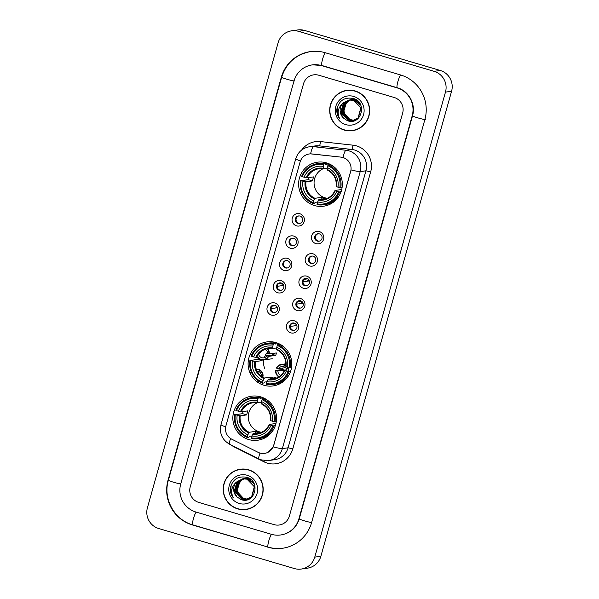 <?xml version="1.0" encoding="UTF-8"?>
<svg xmlns="http://www.w3.org/2000/svg" width="599" height="599" viewBox="0 0 599 599"><rect width="100%" height="100%" fill="white"/><g stroke="black" fill="none" stroke-linecap="round" stroke-linejoin="round"><path stroke-width="0.9" d="M275.952 342.591A22.23 21.849 -98.1 0 0 266.81 341.924A22.23 21.849 -98.1 0 0 248.151 362.335A22.23 21.849 -98.1 0 0 263.957 385.262A22.23 21.849 -98.1 0 0 273.099 385.928A22.23 21.849 -98.1 0 0 291.765 365.517A22.23 21.849 -98.1 0 0 275.952 342.591M260.7 396.86A22.23 21.849 -98.1 0 0 251.558 396.194A22.23 21.849 -98.1 0 0 232.891 416.604A22.23 21.849 -98.1 0 0 248.705 439.539A22.23 21.849 -98.1 0 0 257.847 440.205A22.23 21.849 -98.1 0 0 276.506 419.787A22.23 21.849 -98.1 0 0 260.7 396.86M326.47 162.868A22.23 21.849 -98.1 0 0 317.328 162.202A22.23 21.849 -98.1 0 0 298.661 182.62A22.23 21.849 -98.1 0 0 314.475 205.547A22.23 21.849 -98.1 0 0 323.617 206.213A22.23 21.849 -98.1 0 0 342.276 185.795A22.23 21.849 -98.1 0 0 326.47 162.868M296.527 225.845A6.29 6.185 81.9 0 1 292.282 218.051A6.29 6.185 81.9 0 1 299.927 213.768A6.29 6.185 81.9 0 1 304.172 221.563A6.29 6.185 81.9 0 1 296.527 225.845M300.009 216.074A3.774 3.714 -98.1 0 0 295.285 219.429A3.774 3.714 -98.1 0 0 299.522 223.434A3.774 3.714 -98.1 0 0 300.009 216.074M290.26 248.151A6.29 6.185 81.9 0 1 286.008 240.356A6.29 6.185 81.9 0 1 293.652 236.066A6.29 6.185 81.9 0 1 297.905 243.86A6.29 6.185 81.9 0 1 290.26 248.151M293.742 238.38A3.774 3.714 -98.1 0 0 289.017 241.726A3.774 3.714 -98.1 0 0 293.255 245.732A3.774 3.714 -98.1 0 0 293.742 238.38M283.993 270.449A6.29 6.185 81.9 0 1 279.74 262.654A6.29 6.185 81.9 0 1 287.385 258.371A6.29 6.185 81.9 0 1 291.638 266.166A6.29 6.185 81.9 0 1 283.993 270.449M287.468 260.677A3.774 3.714 -98.1 0 0 282.75 264.032A3.774 3.714 -98.1 0 0 286.988 268.038A3.774 3.714 -98.1 0 0 287.468 260.677M277.719 292.754A6.29 6.185 81.9 0 1 273.473 284.959A6.29 6.185 81.9 0 1 281.118 280.676A6.29 6.185 81.9 0 1 285.364 288.471A6.29 6.185 81.9 0 1 277.719 292.754M281.201 282.983A3.774 3.714 -98.1 0 0 276.476 286.337A3.774 3.714 -98.1 0 0 280.714 290.343A3.774 3.714 -98.1 0 0 281.201 282.983M271.452 315.059A6.29 6.185 81.9 0 1 267.199 307.265A6.29 6.185 81.9 0 1 274.844 302.982A6.29 6.185 81.9 0 1 279.097 310.776A6.29 6.185 81.9 0 1 271.452 315.059M274.934 305.288A3.774 3.714 -98.1 0 0 270.209 308.642A3.774 3.714 -98.1 0 0 274.447 312.648A3.774 3.714 -98.1 0 0 274.934 305.288M315.92 243.643A6.29 6.185 81.9 0 1 311.667 235.849A6.29 6.185 81.9 0 1 319.312 231.566A6.29 6.185 81.9 0 1 323.565 239.36A6.29 6.185 81.9 0 1 315.92 243.643M319.402 233.872A3.774 3.714 -98.1 0 0 314.677 237.219A3.774 3.714 -98.1 0 0 318.915 241.232A3.774 3.714 -98.1 0 0 319.402 233.872M309.653 265.941A6.29 6.185 81.9 0 1 305.4 258.154A6.29 6.185 81.9 0 1 313.045 253.864A6.29 6.185 81.9 0 1 317.298 261.658A6.29 6.185 81.9 0 1 309.653 265.941M313.127 256.17A3.774 3.714 -98.1 0 0 308.41 259.524A3.774 3.714 -98.1 0 0 312.648 263.53A3.774 3.714 -98.1 0 0 313.127 256.17M303.379 288.246A6.29 6.185 81.9 0 1 299.133 280.452A6.29 6.185 81.9 0 1 306.778 276.169A6.29 6.185 81.9 0 1 311.023 283.963A6.29 6.185 81.9 0 1 303.379 288.246M306.86 278.475A3.774 3.714 -98.1 0 0 302.136 281.829A3.774 3.714 -98.1 0 0 306.374 285.835A3.774 3.714 -98.1 0 0 306.86 278.475M297.111 310.552A6.29 6.185 81.9 0 1 292.859 302.757A6.29 6.185 81.9 0 1 300.503 298.474A6.29 6.185 81.9 0 1 304.756 306.269A6.29 6.185 81.9 0 1 297.111 310.552M300.593 300.78A3.774 3.714 -98.1 0 0 295.869 304.135A3.774 3.714 -98.1 0 0 300.106 308.141A3.774 3.714 -98.1 0 0 300.593 300.78M290.844 332.857A6.29 6.185 81.9 0 1 286.592 325.062A6.29 6.185 81.9 0 1 294.236 320.779A6.29 6.185 81.9 0 1 298.489 328.574A6.29 6.185 81.9 0 1 290.844 332.857M294.319 323.086A3.774 3.714 -98.1 0 0 289.602 326.44A3.774 3.714 -98.1 0 0 293.839 330.446A3.774 3.714 -98.1 0 0 294.319 323.086M299.904 223.36A3.774 3.714 81.9 0 1 298.841 215.925M293.637 245.665A3.774 3.714 81.9 0 1 292.574 238.23M287.363 267.963A3.774 3.714 81.9 0 1 286.3 260.535M281.096 290.268A3.774 3.714 81.9 0 1 280.033 282.833M274.829 312.573A3.774 3.714 81.9 0 1 273.765 305.138M319.289 241.157A3.774 3.714 81.9 0 1 318.234 233.722M313.022 263.455A3.774 3.714 81.9 0 1 311.959 256.028M306.755 285.76A3.774 3.714 81.9 0 1 305.692 278.333M300.488 308.066A3.774 3.714 81.9 0 1 299.425 300.631M294.214 330.371A3.774 3.714 81.9 0 1 293.151 322.936M341.093 157.163A11.321 11.134 81.9 0 1 350.647 171.576L273.698 445.342A11.321 11.134 81.9 0 1 258.124 452.335L231.761 439.179A11.321 11.134 81.9 0 1 225.92 425.867L300.077 162.037A11.321 11.134 81.9 0 1 311.937 153.943L341.205 157.148L344.612 158.121M355.177 90.988A20.344 19.992 -98.1 0 0 329.735 109.055A20.344 19.992 -98.1 0 0 352.564 130.649A20.344 19.992 -98.1 0 0 355.177 90.988M347.121 90.337A20.344 19.992 -98.1 0 0 340.719 92.531M248.69 469.833A20.344 19.992 -98.1 0 0 223.247 487.9A20.344 19.992 -98.1 0 0 246.077 509.494A20.344 19.992 -98.1 0 0 248.69 469.833M240.626 469.182A20.344 19.992 -98.1 0 0 234.231 471.376M300.436 160.974A14.676 1.108 15.7 0 1 295.749 158.787C297.943 152.064 302.525 148.05 309.488 146.74A16.779 16.487 81.9 0 1 313.562 146.673L346.05 150.259A16.779 16.487 81.9 0 1 360.209 171.613A14.676 1.108 -164.3 0 1 351.044 169.921L273.773 445.327L273.189 446.906L267.603 452.507M343.07 157.522L343.085 157.53A14.676 2.621 96.3 0 1 346.05 150.259L351.778 149.443L319.289 145.857A16.779 16.487 -98.1 0 0 315.216 145.916L309.488 146.74M301.649 150.05A20.972 20.613 81.9 0 1 320.48 141.574A4.193 0.749 -83.7 0 1 319.289 145.857L313.562 146.673A14.676 2.621 96.3 0 0 310.596 153.861L341.205 157.148M274.08 524.627A12.579 12.369 -98.1 0 0 289.377 516.061L402.655 113.061A12.579 12.369 -98.1 0 0 394.149 97.472L318.81 75.242A12.579 12.369 -98.1 0 0 303.513 83.815L190.235 486.815A12.579 12.369 -98.1 0 0 198.741 502.404L274.08 524.627A12.579 12.369 -98.1 0 0 289.377 516.061L402.655 113.061A12.579 12.369 -98.1 0 0 394.149 97.472L318.81 75.242A12.579 12.369 -98.1 0 0 303.513 83.815L190.235 486.815A12.579 12.369 -98.1 0 0 198.741 502.404L274.08 524.627M239.63 509.135A20.344 19.992 -98.1 0 0 246.384 509.45M346.117 130.29A20.344 19.992 -98.1 0 0 352.871 130.604M352.534 130.44A20.134 19.789 -98.1 0 0 355.125 91.19A20.134 19.789 -98.1 0 0 329.937 109.07A20.134 19.789 -98.1 0 0 352.534 130.44L353.148 130.357A20.134 19.789 -98.1 0 0 359.273 128.411M353.964 120.384L351.186 119.957C345.121 117.382 342.92 112.807 344.582 106.225A10.482 10.303 -98.1 0 0 350.662 119.658L354.084 120.347M344.582 106.225L348.064 101.111M349.891 99.913L354.002 98.73M353.492 120.511L350.22 120.1L343.212 112.507L346.2 102.422L350.542 99.906M350.774 99.778L351.501 99.674M351.261 99.741L356.203 99.853M353.612 120.481L350.46 120.062L343.452 112.477L346.439 102.384L350.67 99.906M351.987 99.591L355.956 99.704M353.013 120.616L349.247 120.234L342.239 112.649L345.234 102.564L350.048 99.921M350.295 99.883L355.394 100.04L357.738 101.036M353.133 120.594L349.494 120.204L342.478 112.612L345.473 102.526L350.175 99.913M351.014 99.733L355.634 100.003L357.244 100.617M342.86 103.275A10.482 10.303 -98.1 0 0 343.422 118.04L347.51 120.721C361.437 125.955 367.636 102.189 353.455 98.528C344.732 96.851 339.199 100.355 336.855 109.04C336.533 112.754 337.522 116.064 339.813 118.969C336.878 113.001 337.896 107.775 342.86 103.275L349.075 100.011L353.455 100.318L360.785 107.857L358.12 117.898L352.526 120.698L348.281 120.377L341.273 112.784L344.26 102.699L349.561 99.951M349.681 99.928L354.421 100.175L360.733 105.192M352.646 120.684L348.521 120.339L341.512 112.754L344.5 102.669L349.681 99.943M350.048 99.868L354.668 100.145L359.812 103.485M343.422 118.04L340.539 112.889L343.534 102.803L349.195 99.996M349.075 100.011L353.695 100.28L361.025 107.82L358.359 117.868L352.766 120.669M355.791 120.137L354.466 120.421M355.664 120.204L354.713 120.392M357.371 119.134L353.5 120.564M356.69 119.613L353.739 120.526M353.65 96.424A14.676 14.428 -98.1 0 0 335.807 106.42A14.676 14.428 -98.1 0 0 345.728 124.607A14.676 14.428 -98.1 0 0 363.571 114.611A14.676 14.428 -98.1 0 0 353.65 96.424M353.874 90.651A20.134 19.789 -98.1 0 0 347.45 90.501L346.843 90.584M339.813 118.969L337.244 113.66L337.596 106.218M246.047 509.285A20.134 19.789 -98.1 0 0 248.63 470.035A20.134 19.789 -98.1 0 0 223.449 487.915A20.134 19.789 -98.1 0 0 246.047 509.285L246.661 509.202A20.134 19.789 -98.1 0 0 252.778 507.256M247.477 499.229L244.699 498.802C238.634 496.227 236.433 491.652 238.095 485.07A10.482 10.303 -98.1 0 0 244.167 498.503L247.597 499.192M238.095 485.07L241.569 479.956M243.404 478.758L247.514 477.575M246.998 499.356L243.733 498.945L236.717 491.352L239.712 481.267L244.055 478.751M244.302 478.713L245.013 478.519M245.133 478.496L249.708 478.698M247.117 499.326L243.973 498.907L236.964 491.322L239.952 481.229L244.182 478.751M245.493 478.436L249.469 478.549M246.518 499.461L242.76 499.079L235.751 491.494L238.739 481.409L243.561 478.766M246.638 499.439L242.999 499.049L235.991 491.457L238.986 481.371L244.04 478.661M243.808 478.728L248.907 478.886L251.251 479.881M244.527 478.579L249.147 478.848L250.756 479.462M236.373 482.12A10.482 10.303 -98.1 0 0 236.934 496.885L241.023 499.566C254.949 504.8 261.149 481.034 246.968 477.373C238.245 475.696 232.712 479.2 230.368 487.886C230.046 491.599 231.034 494.909 233.325 497.814C230.39 491.846 231.409 486.62 236.373 482.12L242.588 478.856L246.96 479.163L254.298 486.702L251.632 496.743L246.039 499.544L241.794 499.222L234.778 491.629L237.773 481.544L243.074 478.796M246.159 499.529L242.033 499.184L235.025 491.599L238.013 481.514L243.194 478.788L247.934 479.02L254.246 484.037M243.553 478.713L248.173 478.99L253.325 482.33M236.934 496.885L234.052 491.734L237.047 481.648L242.707 478.841M242.588 478.856L247.207 479.125L254.538 486.665L251.872 496.713L246.279 499.514M249.296 498.982L247.979 499.267M249.177 499.049L248.218 499.237M250.884 497.979L247.005 499.409M250.202 498.458L247.252 499.371M247.162 475.269A14.676 14.428 -98.1 0 0 229.32 485.265A14.676 14.428 -98.1 0 0 239.241 503.452A14.676 14.428 -98.1 0 0 257.083 493.456A14.676 14.428 -98.1 0 0 247.162 475.269M247.387 469.496A20.134 19.789 -98.1 0 0 240.963 469.346L240.356 469.429M233.325 497.814L230.757 492.505L231.109 485.063M323.093 168.753A15.514 15.252 -98.1 0 0 327.316 198.306M317.62 201.998L315.052 202.365L314.692 203.233L313.06 203.465L313.135 202.679A19.962 19.625 -98.1 0 1 301.132 180.681L302.967 181.227A18.037 17.723 -98.1 0 0 313.659 200.815L314.954 198.291L321.521 197.356A15.514 15.252 -98.1 0 0 325.482 198.524L318.923 199.467L317.62 201.99A18.037 17.723 -98.1 0 0 336.84 191.216L338.675 191.762A19.962 19.625 -98.1 0 1 317.096 203.847L317.021 204.641A20.8 20.448 -98.1 0 0 339.626 191.972L338.675 191.762M323.849 164.568L324.224 163.737A20.8 20.448 -98.1 0 0 301.619 176.398L302.263 176.66A19.962 19.625 -98.1 0 1 323.849 164.568L323.325 166.425A18.037 17.723 -98.1 0 0 304.105 177.199L307.115 177.821L313.681 176.877A15.514 15.252 -98.1 0 0 312.551 180.905L305.984 181.841L302.967 181.227M327.226 168.207L323.258 168.776L323.325 166.425M331.726 165.212L331.195 165.294M341.19 191.381L340.546 191.47L341.265 191.74M301.132 180.681L308.35 179.67A19.924 19.58 81.9 0 1 308.829 177.574M324.224 163.737L325.863 163.497L325.744 164.336L329.128 163.849M323.565 204.776L325.205 204.544A20.8 20.448 -98.1 0 0 339.536 195.169M325.863 163.497A20.8 20.448 -98.1 0 0 319.319 163.362L317.68 163.594M341.063 191.77L339.626 191.972M300.488 180.426A20.8 20.448 -98.1 0 0 313.06 203.465M317.096 203.847L317.62 201.99M313.659 200.815L313.135 202.679M304.105 177.199L302.263 176.66M336.84 191.216L335.058 190.422L341.722 189.516M318.488 200.096A16.128 15.859 -98.1 0 0 335.373 190.632L335.058 190.422M323.258 168.776L323.153 168.222A16.128 15.859 -98.1 0 0 306.261 177.686M335.702 168.349A20.8 20.448 -98.1 0 0 329.824 164.673L328.192 164.905L327.81 165.736A19.962 19.625 -98.1 0 1 339.813 187.734L340.756 187.944A20.8 20.448 -98.1 0 0 328.192 164.905M340.756 187.944L342.066 187.757M339.813 187.734L337.971 187.188A18.037 17.723 -98.1 0 0 327.286 167.6L327.81 165.736M327.286 167.6L327.114 169.39A16.128 15.859 -98.1 0 1 336.511 186.603L337.971 187.188M327.114 169.39L327.219 169.944L327.114 169.39M341.849 188.925A15.514 15.252 81.9 0 1 341.625 189.486M330.715 164.628L330.611 165.01M308.35 179.67L312.551 180.905M321.521 197.356L321.012 199.168M323.408 163.198A21.811 21.437 81.9 0 1 324.853 162.456M325.661 163.34L326.283 162.816M330.768 203.862A21.811 21.437 81.9 0 1 329.18 203.555M267.468 352.234A15.514 15.252 -98.1 0 0 264.331 357.708M263.777 359.954A15.514 15.252 -98.1 0 0 264.616 368.28M266.577 383.57L267.102 381.705L264.533 382.087L264.174 382.956L262.542 383.188L262.617 382.402A19.962 19.625 -98.1 0 1 250.614 360.403L252.456 360.942A18.037 17.723 -98.1 0 0 263.141 380.537L264.436 378.014L271.003 377.078A15.514 15.252 -98.1 0 0 274.971 378.246L268.404 379.182L267.102 381.705A18.037 17.723 -98.1 0 0 286.322 370.938L288.164 371.477A19.962 19.625 -98.1 0 1 266.577 383.57L266.503 384.356A20.8 20.448 -98.1 0 0 289.107 371.694L288.164 371.477M262.13 359.999A15.514 15.252 -98.1 0 0 262.033 360.628L255.466 361.564L252.456 360.942M276.716 347.929L272.74 348.498L272.807 346.147A18.037 17.723 -98.1 0 0 253.587 356.922L251.108 356.12A20.8 20.448 -98.1 0 1 273.706 343.452L275.345 343.22A20.8 20.448 -98.1 0 0 268.801 343.077L267.161 343.309M281.208 344.934L280.676 345.009M290.672 371.103L290.028 371.193L290.747 371.455M250.614 360.403L257.84 359.385A19.924 19.58 81.9 0 1 258.109 358.067M275.345 343.22L275.226 344.051L278.617 343.571M273.054 384.498L274.686 384.266A20.8 20.448 -98.1 0 0 289.017 374.884M290.545 371.485L289.107 371.694M249.97 360.149A20.8 20.448 -98.1 0 0 262.542 383.188M273.706 343.452L273.331 344.283A19.962 19.625 -98.1 0 0 251.752 356.375M263.141 380.537L262.617 382.402M273.331 344.283L272.807 346.147M286.322 370.938L284.54 370.145L286.801 369.815M253.587 356.922L256.597 357.536A15.514 15.252 -98.1 0 1 268.374 348.476L272.717 348.498L272.635 347.937A16.128 15.859 -98.1 0 0 255.743 357.401M267.97 379.818A16.128 15.859 -98.1 0 0 284.862 370.354L284.54 370.145C282.122 375.244 278.206 378.261 272.77 379.204A15.514 15.252 -98.1 0 0 284.525 370.189M285.184 348.064A20.8 20.448 -98.1 0 0 279.306 344.388L277.674 344.627L277.292 345.458A19.962 19.625 -98.1 0 1 289.295 367.449L290.245 367.666A20.8 20.448 -98.1 0 0 277.674 344.627M290.245 367.666L291.548 367.479M289.295 367.449L287.46 366.91A18.037 17.723 -98.1 0 0 276.768 347.315L277.292 345.458M276.768 347.315L276.603 349.112A16.128 15.859 -98.1 0 1 285.993 366.326L287.46 366.91M276.603 349.112L276.701 349.666L276.603 349.112M274.627 377.557A15.514 15.252 -98.1 0 0 276.798 378.029M280.205 344.35L280.092 344.732M257.84 359.385L262.033 360.628M271.003 377.078L270.493 378.882M272.897 342.913A21.811 21.437 81.9 0 1 274.335 342.179M275.143 343.062L275.765 342.538M280.25 383.577A21.811 21.437 81.9 0 1 278.662 383.278M257.323 402.745A15.514 15.252 -98.1 0 0 261.546 432.298M251.85 435.99L249.281 436.357L248.922 437.225L247.282 437.457L247.357 436.671A19.962 19.625 -98.1 0 1 235.362 414.673L237.197 415.212A18.037 17.723 -98.1 0 0 247.881 434.807L249.184 432.283L255.751 431.347A15.514 15.252 -98.1 0 0 259.711 432.515L253.152 433.451L251.85 435.975A18.037 17.723 -98.1 0 0 271.07 425.208L272.904 425.747A19.962 19.625 -98.1 0 1 251.325 437.839L251.251 438.625A20.8 20.448 -98.1 0 0 273.855 425.964L272.904 425.747M258.072 398.552L258.454 397.721A20.8 20.448 -98.1 0 0 235.849 410.39L236.493 410.644A19.962 19.625 -98.1 0 1 258.072 398.552L257.548 400.417A18.037 17.723 -98.1 0 0 238.327 411.191L241.345 411.805L247.904 410.869A15.514 15.252 -98.1 0 0 246.773 414.897L240.214 415.833L237.197 415.212M261.456 402.199L257.48 402.768L257.548 400.417M265.956 399.204L265.424 399.278M275.42 425.372L274.776 425.462L275.488 425.732M235.362 414.673L242.58 413.662A19.924 19.58 81.9 0 1 243.059 411.565M258.454 397.721L260.086 397.489L259.973 398.32L263.358 397.841M257.795 438.768L259.427 438.535A20.8 20.448 -98.1 0 0 273.765 429.161M260.086 397.489A20.8 20.448 -98.1 0 0 253.542 397.347L251.909 397.586M275.285 425.754L273.855 425.964M234.718 414.418A20.8 20.448 -98.1 0 0 247.282 437.457M251.325 437.839L251.85 435.975M247.881 434.807L247.357 436.671M238.327 411.191L236.493 410.644M271.07 425.208L269.288 424.414L275.952 423.5M252.711 434.088A16.128 15.859 -98.1 0 0 269.602 424.624L269.288 424.414M257.48 402.768L257.383 402.206A16.128 15.859 -98.1 0 0 240.491 411.67M269.932 402.333A20.8 20.448 -98.1 0 0 264.054 398.657L262.422 398.897L262.04 399.728A19.962 19.625 -98.1 0 1 274.035 421.726L274.986 421.936A20.8 20.448 -98.1 0 0 262.422 398.897M274.986 421.936L276.289 421.748M274.035 421.726L272.201 421.179A18.037 17.723 -98.1 0 0 261.516 401.592L262.04 399.728M261.516 401.592L261.344 403.382A16.128 15.859 -98.1 0 1 270.733 420.595L272.201 421.179M261.344 403.382L261.449 403.936L261.344 403.382M276.079 422.916A15.514 15.252 81.9 0 1 275.854 423.471M264.945 398.62L264.84 399.001M242.58 413.662L246.773 414.897M255.751 431.347L255.241 433.159M257.637 397.189A21.811 21.437 81.9 0 1 259.075 396.448M259.891 397.332L260.513 396.808M264.998 437.847A21.811 21.437 81.9 0 1 263.403 437.547M307.669 280.272L309.301 280.751M303.918 279.381L307.691 278.842M309.361 280.916L302.899 281.807M302.982 281.829A4.612 4.537 -98.1 0 0 303.7 284.323M301.402 302.57L303.034 303.057M297.643 301.679L301.424 301.14M303.094 303.221L296.625 304.112M296.715 304.135A4.612 4.537 -98.1 0 0 297.426 306.628M295.135 324.875L296.76 325.354M291.376 323.984L295.15 323.445M296.819 325.527L290.358 326.418M290.448 326.44A4.612 4.537 -98.1 0 0 291.159 328.926M285.663 365.967A6.29 6.185 -98.1 0 0 276.648 368.19L276.244 368.071A6.709 6.596 81.9 0 1 285.716 365.502M287.161 366.79A6.709 6.596 81.9 0 1 288.725 371.605M284.48 370.227A4.612 4.537 81.9 0 1 284.473 370.107L277.906 371.043L275.974 370.609A6.29 6.185 -98.1 0 0 279.224 376.651M286.008 369.935A3.22 3.16 81.9 0 1 286.322 368.699M285.281 367.494A4.612 4.537 -98.1 0 0 285.154 367.689L285.633 367.808M286.981 371.103A4.612 4.537 -98.1 0 0 278.587 368.632L285.154 367.689M288.314 371.515A6.29 6.185 -98.1 0 0 286.225 366.423M276.648 368.19L278.587 368.632M282.885 368.018A6.709 6.596 -98.1 0 0 282.593 369.486L275.57 370.489A6.709 6.596 -98.1 0 0 278.834 376.913M282.593 369.486L284.727 370.115M275.57 370.489L275.974 370.609M277.906 371.043A4.612 4.537 -98.1 0 0 280.811 375.371M282.009 284.772L283.641 285.259M278.258 283.889L282.032 283.342M283.701 285.423L277.24 286.315M277.33 286.337A4.612 4.537 -98.1 0 0 278.041 288.83M275.742 307.077L277.374 307.564M271.983 306.186L275.765 305.647M277.434 307.729L270.973 308.62M271.055 308.642A4.612 4.537 -98.1 0 0 271.766 311.136M267.454 348.64A6.709 6.596 81.9 0 1 269.318 353.957L276.349 352.946A6.709 6.596 -98.1 0 1 275.667 355.364L268.644 356.368L266.914 355.724L273.481 354.788L272.238 354.353L275.667 355.364M257.533 357.401A6.709 6.596 -98.1 0 0 268.644 356.368M266.787 355.926A4.612 4.537 81.9 0 1 265.709 354.653M269.318 353.957L267.588 353.313A4.612 4.537 -98.1 0 0 265.275 349.269M258.004 357.333A6.29 6.185 -98.1 0 0 268.24 356.248M258.603 354.159A4.612 4.537 -98.1 0 0 266.914 355.724M268.914 353.837A6.29 6.185 -98.1 0 0 266.974 348.745M272.74 353.462A3.22 3.16 81.9 0 1 272.238 354.353M258.289 369.186A6.709 6.596 81.9 0 1 263.051 376.254M257.652 382.237A6.709 6.596 -98.1 0 0 259.472 381.615M261.321 375.61A4.612 4.537 -98.1 0 0 258.027 371.155M257.158 381.877A6.29 6.185 -98.1 0 0 259.06 381.353M250.584 372.578A6.709 6.596 81.9 0 1 251.153 371.635M262.647 376.135A6.29 6.185 -98.1 0 0 256.327 369.336M251.348 372.091A6.29 6.185 -98.1 0 0 250.988 372.698M266.218 382.709A8.386 8.244 -98.1 0 0 266.854 382.589M196.023 512.063L271.369 534.293A22.65 22.26 -98.1 0 0 280.684 534.974A22.65 22.26 -98.1 0 0 298.894 518.869L412.172 115.869A22.65 22.26 -98.1 0 0 396.867 87.813L321.521 65.583A22.65 22.26 -98.1 0 0 312.206 64.902A22.65 22.26 -98.1 0 0 293.997 81.007L180.718 484.007A22.65 22.26 -98.1 0 0 196.023 512.063M294.379 568.548A16.779 16.487 -98.1 0 0 314.767 557.122L445.469 92.119A16.779 16.487 -98.1 0 0 434.133 71.341L298.512 31.328A16.779 16.487 -98.1 0 0 278.123 42.754L147.421 507.75A16.779 16.487 -98.1 0 0 158.757 528.535L294.379 568.548M301.275 569.05L307.384 568.174A16.779 16.487 -98.1 0 0 320.877 556.246L451.579 91.25A16.779 16.487 -98.1 0 0 440.243 70.465L304.621 30.452A16.779 16.487 -98.1 0 0 297.725 29.95L291.616 30.826M267.746 547.172A36.067 35.453 -98.1 0 0 282.578 548.257A36.067 35.453 -98.1 0 0 311.585 522.613L424.863 119.613A36.067 35.453 -98.1 0 0 400.491 74.927L325.145 52.697A36.067 35.453 -98.1 0 0 310.312 51.619A36.067 35.453 -98.1 0 0 281.305 77.264L168.027 480.263A36.067 35.453 -98.1 0 0 192.399 524.949L268.157 547.119M292.806 448.846L288.082 447.782L365.937 170.797A16.779 16.487 -98.1 0 0 351.778 149.443A4.193 0.749 -83.7 0 0 352.968 145.168A20.972 20.613 81.9 0 1 370.669 171.853L292.806 448.846A20.972 20.613 81.9 0 1 263.964 461.799L234.591 447.139A20.972 20.613 81.9 0 1 231.311 445.102M274.589 459.71A16.779 16.487 -98.1 0 0 288.082 447.782L282.354 448.599A16.779 16.487 81.9 0 1 268.861 460.526L274.589 459.71M273.189 446.906A14.676 1.108 15.7 0 0 282.354 448.599L360.209 171.613L365.937 170.797L370.669 171.853M225.681 426.885A14.676 1.108 -164.3 0 1 221.001 424.698L295.749 158.787M230.585 438.498A14.676 2.231 116.5 0 0 229.657 444.271C222.102 439.808 219.219 433.287 221.001 424.698M259.988 453.069A14.676 2.231 116.5 0 0 259.03 458.939L229.657 444.271M320.48 141.574L352.968 145.168M264.511 460.579A4.193 0.636 -63.5 0 1 263.964 461.799M305.984 181.841A15.514 15.252 -98.1 0 0 314.954 198.291M318.893 168.761L323.235 168.776A15.514 15.252 -98.1 0 0 307.115 177.821M305.131 181.707A16.128 15.859 -98.1 0 0 314.52 198.928M318.923 199.467A15.514 15.252 -98.1 0 0 335.043 190.467M331.861 202.702A20.111 19.767 -98.1 0 0 332.7 202.679M255.466 361.564A15.514 15.252 -98.1 0 0 264.436 378.014M272.702 348.491A15.514 15.252 -98.1 0 0 268.374 348.476M254.612 361.429A16.128 15.859 -98.1 0 0 264.002 378.65M268.404 379.182A15.514 15.252 -98.1 0 0 272.77 379.204M281.343 382.424A20.111 19.767 -98.1 0 0 282.189 382.402M240.214 415.833A15.514 15.252 -98.1 0 0 249.184 432.283M253.122 402.745L257.465 402.768A15.514 15.252 -98.1 0 0 241.345 411.805M239.36 415.699A16.128 15.859 -98.1 0 0 248.75 432.92M253.152 433.451A15.514 15.252 -98.1 0 0 269.265 424.459M266.091 436.693A20.111 19.767 -98.1 0 0 266.929 436.671M311.6 522.538A6.709 0.509 -164.3 0 1 304.472 520.853A6.709 0.509 -164.3 0 1 299.238 518.861C296.273 527.869 290.238 533.222 281.141 534.907M268.202 547.112A6.709 1.123 -73.6 0 1 268.112 547.104A6.709 1.123 -73.6 0 1 268.794 540.845A6.709 1.123 -73.6 0 1 271.587 534.353M192.863 524.881A6.709 1.123 -73.6 0 1 192.773 524.874A6.709 1.123 -73.6 0 1 193.447 518.614A6.709 1.123 -73.6 0 1 196.24 512.13M283.042 548.19C277.996 548.901 273.017 548.534 268.112 547.104L192.773 524.874C174.376 519.954 162.718 498.585 168.371 480.248A6.709 0.509 15.7 0 0 173.613 482.24A6.709 0.509 15.7 0 0 180.741 483.932M310.769 51.551C296.056 54.314 286.352 62.88 281.65 77.249A6.709 0.509 15.7 0 0 286.891 79.24A6.709 0.509 15.7 0 0 294.453 80.94M325.362 52.764A6.709 1.123 106.4 0 0 322.569 59.249A6.709 1.123 106.4 0 0 321.895 65.508L397.234 87.739C408.683 90.763 416.095 104.278 412.516 115.862L299.238 518.861M400.948 74.86A6.709 1.123 106.4 0 0 397.916 81.479A6.709 1.123 106.4 0 0 397.234 87.739M425.32 119.545A6.709 0.509 -164.3 0 1 417.75 117.846A6.709 0.509 -164.3 0 1 412.516 115.862M320.877 556.246L314.767 557.122M304.621 30.452L298.512 31.328M440.243 70.465L434.133 71.341M451.579 91.25L445.469 92.119M192.811 524.889L192.399 524.949M321.933 65.523L321.521 65.583M397.279 87.754L396.867 87.813M259.03 458.939L261.77 460.01L268.861 460.526M332.887 202.559L330.903 202.844M323.28 199.482C328.724 198.539 332.64 195.529 335.028 190.437M327.249 163.115L325.264 163.4M327.181 169.944C333.778 173.396 336.765 178.884 336.159 186.416M282.369 382.274L280.384 382.559M276.731 342.838L274.754 343.115M276.671 349.659C283.26 353.111 286.247 358.606 285.641 366.131M267.117 436.544L265.132 436.828M257.51 433.474C262.954 432.53 266.862 429.513 269.251 424.429M261.478 397.107L259.494 397.392M261.411 403.928C268 407.38 270.995 412.876 270.381 420.408M285.79 363.818L281.193 364.477M272.253 358.741L263.702 359.969M312.663 64.834L321.895 65.508M168.371 480.248L281.65 77.249M282.361 534.727L280.684 534.974"/></g></svg>
